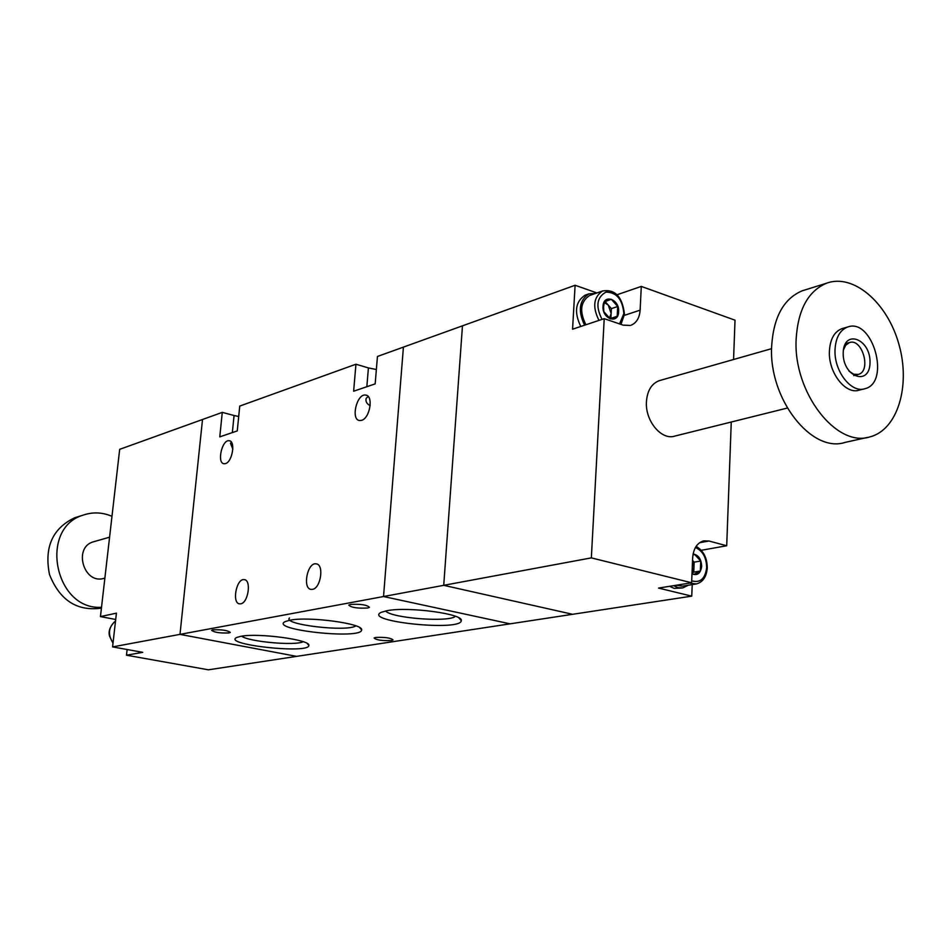 <?xml version="1.0" encoding="UTF-8"?>
<svg xmlns="http://www.w3.org/2000/svg" width="951" height="951" viewBox="0 0 951 951"><rect width="100%" height="100%" fill="white"/><g stroke="black" fill="none" stroke-linecap="round" stroke-linejoin="round"><path stroke-width="1.43" d="M692.221 584.603L691.746 596.146L572.633 614.298L443.725 585.329L383.526 596.527L510.057 623.832L383.526 596.527L112.587 646.906L142.733 652.338L126.483 655.203L208.4 669.813L296.641 656.368L179.989 634.376L296.641 656.368L572.633 614.298L443.725 585.329L462.471 325.836L575.105 285.264L596.931 292.944M691.746 596.146L658.544 588.075L691.627 582.773L692.649 557.999C693.422 548.525 697.119 542.807 703.728 540.857L708.947 541.012L726.707 545.755L731.26 422.018M691.627 582.773L591.344 557.88L604.218 318.656L623.131 325.135L630.251 325.468M112.587 646.906L116.414 613.157L100.449 616.593L119.683 449.336L202.515 419.498L179.989 634.376L202.515 419.498L222.272 412.377L219.776 436.866L237.263 430.91L239.747 406.077L355.947 364.221L353.629 391.218L375.17 383.871L377.452 356.47L403.414 347.115L383.526 596.527L403.414 347.115L462.471 325.836L443.725 585.329L591.344 557.88M660.279 380.376L659.126 380.709C651.554 383.681 647.322 390.647 646.442 401.619C644.98 420.901 661.587 440.753 674.972 436.045L787.297 408.062M617.033 294.774L641.295 286.406L640.13 310.145C639.536 317.824 636.564 322.829 631.202 325.159M641.295 286.406L735.016 320.178L733.566 359.514M575.105 285.264L572.561 329.201L604.218 318.656M701.244 550.296L726.707 545.755M843.192 352.857C842.574 377.202 869.796 386.724 870.022 362.604C870.7 338.734 843.692 328.57 843.192 352.857M835.014 349.885C833.956 371.223 851.418 393.607 864.982 388.697C891.004 382.492 872.554 317.242 847.519 327.061C839.84 330.152 835.667 337.76 835.014 349.885M843.062 328.321L841.908 328.654C834.229 331.744 830.057 339.341 829.391 351.43C828.309 372.709 845.76 395.022 859.312 390.112L863.912 388.971M796.13 339.412C793.229 392.513 836.547 448.159 870.082 436.83C897.72 429.709 910.82 385.571 898.897 344.226C887.438 302.739 853.451 273.187 826.55 283.22C808.041 291.101 797.901 309.824 796.13 339.412M805.235 289.865L802.157 290.828C783.66 298.673 773.484 317.206 771.641 346.414C768.598 398.838 811.655 453.651 845.166 442.381L867.585 437.389M848.958 371.068L853.629 374.23L858.361 374.421C871.71 371.152 862.224 337.641 849.35 342.61L845.701 345.225L843.406 350.051M586.054 294.869L585.055 295.214C575.355 301.705 573.928 312.118 580.764 326.466M595.754 293.36L588.883 293.871C579.183 300.373 577.756 310.811 584.603 325.194M604.218 302.537L608.224 305.033L611.148 313.485L609.448 318.228M617.698 306.495L611.315 299.28L604.384 301.847L603.564 306.935L603.849 311.666L610.269 318.894L617.187 316.279L617.698 306.495L611.398 308.623L610.887 318.359L617.187 316.279M610.887 318.359L610.019 318.692M590.428 295.226L589.525 295.547C580.467 301.705 579.266 311.441 585.911 324.755M603.029 306.341C601.983 319.037 618.376 324.636 618.625 311.762C619.695 299.185 603.374 293.419 603.029 306.341M611.398 308.623L605.133 301.562M669.599 586.303L674.128 588.372L682.271 587.98M673.605 585.661L678.134 587.73L682.854 587.884L688.227 585.234M692.53 560.852L693.968 567.129L692.043 572.573M692.031 573.073L693.743 574.452L700.328 571.04L700.732 561.019L694.171 562.148L693.766 572.133L700.328 571.04M693.766 572.133L692.031 573.025M700.732 561.019L694.563 554.362L692.922 555.075M676.113 585.269L682.556 586.137L695.704 584.045M691.995 573.822C697.392 575.937 700.625 573.429 701.683 566.285C701.267 558.974 698.403 554.885 693.101 554.017M694.171 562.148L692.542 560.389M228.989 632.938C219.954 633.283 214.165 632.415 211.609 630.323L212.869 629.835C221.928 629.491 227.729 630.358 230.285 632.451L228.989 632.938M367.633 608.022C357.398 608.521 351.109 607.534 348.779 605.086L350.539 604.42C360.821 603.909 367.122 604.884 369.452 607.344L367.633 608.022M361.558 420.354C369.975 418.333 373.707 395.485 365.695 395.081C356.839 393.238 350.479 419.878 359.621 420.544L361.558 420.354M370.177 405.649C366.753 403.902 365.41 401.488 366.147 398.374L368.168 396.46M240.722 603.814C248.294 602.91 251.611 579.848 244.217 579.635C236.383 578.125 231.616 603.469 239.664 603.861L240.722 603.814M312.475 589.358C320.915 588.324 324.315 564.121 316.089 563.836C307.328 562.16 302.204 588.919 311.215 589.418L312.475 589.358M289.972 620.207C308.897 616.177 363.781 623.666 361.618 629.871C362.402 639.916 267.897 629.705 285.288 621.55L289.972 620.207M240.853 636.314C258.125 632.724 310.799 639.845 308.837 645.396C309.812 654.252 221.369 644.612 236.74 637.467L240.853 636.314M387.069 610.685C408.11 606.381 463.684 613.918 461.271 620.611C461.639 631.737 361.701 621.455 381.244 612.313L387.069 610.685M391.301 640.534L393.048 639.952C390.897 637.907 385.143 637.063 375.8 637.432L374.112 638.002C376.263 640.047 381.993 640.891 391.301 640.534M222.272 412.377L234.065 415.516L232.341 432.586M238.701 416.502L234.065 415.516M355.947 364.221L368.417 367.918L366.836 386.712M376.37 369.511L368.417 367.918M225.446 463.601L224.056 463.743C216.638 463.303 222.023 439.243 229.203 440.741C235.812 440.979 232.365 461.984 225.446 463.601M232.829 449.11L230.487 443.297L231.366 442.156M289.496 617.984C282.067 624.569 347.151 632.213 355.888 625.865M241.685 636.171C248.461 641.77 295.476 645.991 303.107 641.699M385.607 610.958C391.111 618.174 448.872 622.596 455.434 616.307M100.449 616.593L115.689 619.481M127.125 649.521L126.483 655.203M77.269 516.952L74.76 517.736C52.507 528.34 44.091 547.277 49.5 574.547C59.782 600.343 77.09 611.529 101.424 608.129M111.98 516.31C102.446 512.28 92.925 511.852 83.426 515.038C38.48 527.888 54.576 610.483 101.519 607.273M94.339 541.547L93.376 541.82C72.763 547.396 83.89 585.008 104.158 578.279L104.872 578.101M699.567 542.736L708.947 541.012M624.403 315.352L640.13 310.145M589.525 295.547L602.577 290.97C593.507 297.164 592.307 306.971 598.987 320.404M602.042 319.381C595.457 306.4 596.752 297.306 605.942 292.1C616.569 292.23 622.536 299.387 623.844 313.568L619.541 323.911M706.664 568.211L706.688 567.569C705.214 578.767 700.221 583.189 691.71 580.835M689.796 583.07L696.251 583.962C702.848 582.19 706.522 576.877 707.259 568.009C707.152 557.821 703.431 550.617 696.108 546.385M695.419 547.514C702.646 550.76 706.403 557.441 706.688 567.569M113.026 643.054C107.558 634.495 108.39 627.113 115.535 620.932M847.519 327.061L841.908 328.654M826.55 283.22L802.157 290.828M771.594 348.672L659.126 380.709M849.35 342.61L845.356 343.715M858.361 374.421L853.772 375.597M585.055 295.214L588.883 293.871M602.577 290.97C615.095 288.961 622.394 296.724 624.486 314.27L620.967 324.398M366.706 395.366L365.695 395.081M316.79 563.991L316.089 563.836M229.833 440.907L229.203 440.741M359.644 627.577L361.618 629.871M307.244 643.518L308.837 645.396M458.834 617.853L461.271 620.611M83.426 515.038L74.76 517.736M109.579 537.196L93.376 541.82M113.003 643.233L109.496 635.981C108.224 630.893 110.233 625.865 115.535 620.908"/></g></svg>

